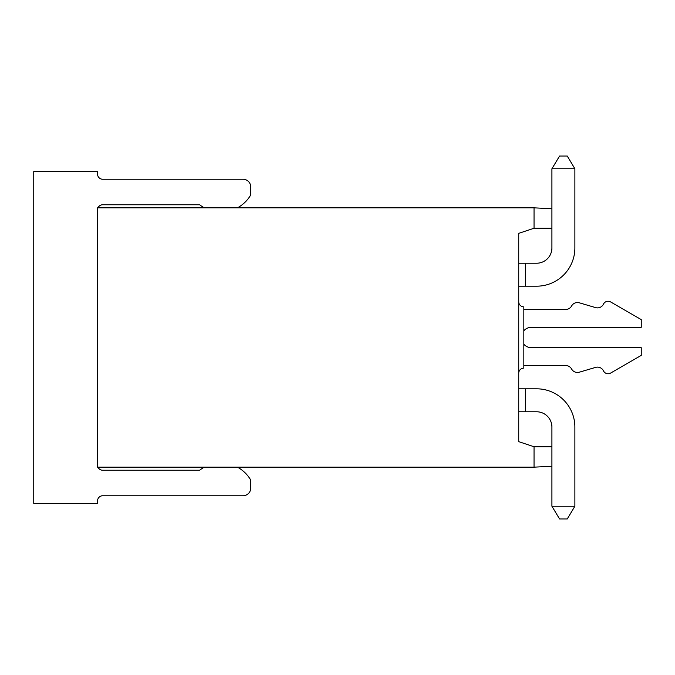 <?xml version="1.0" encoding="UTF-8"?>
<svg xmlns="http://www.w3.org/2000/svg" width="675" height="675" viewBox="0 0 675 675"><rect width="100%" height="100%" fill="white"/><g stroke="black" fill="none" stroke-linecap="round" stroke-linejoin="round"><path stroke-width="1.01" d="M237.465 207.832A34.568 34.568 0 0 0 249.893 196.315A5.105 5.105 0 0 0 250.712 193.539L250.712 186.899A7.661 7.661 0 0 0 243.059 179.246L102.668 179.246A5.105 5.105 0 0 1 97.563 174.142L97.563 171.585L33.75 171.585L33.75 503.415L97.563 503.415L97.563 500.858A5.105 5.105 0 0 1 102.668 495.754L243.059 495.754A7.661 7.661 0 0 0 250.712 488.101L250.712 481.461A5.105 5.105 0 0 0 249.893 478.685A34.568 34.568 0 0 0 237.465 467.167M204.331 467.167A34.568 34.568 0 0 0 199.665 470.23L102.668 470.23A5.105 5.105 0 0 1 97.993 467.167M97.993 207.832A5.105 5.105 0 0 1 102.668 204.77L199.665 204.77A34.568 34.568 0 0 0 204.331 207.832M518.729 301.767A5.105 5.105 0 0 0 523.834 306.872A5.105 5.105 0 0 1 518.729 301.767A5.105 5.105 0 0 0 523.834 306.872L523.834 368.128A5.105 5.105 0 0 0 518.729 373.233M525.369 286.192L536.6 286.192A38.289 38.289 0 0 0 574.881 247.911L574.881 168.775L574.881 247.911L574.881 168.775L567.228 156.018L559.567 156.018L551.914 168.775L551.914 247.911A15.314 15.314 0 0 1 536.6 263.225A15.314 15.314 0 0 0 551.914 247.911A15.314 15.314 0 0 1 536.6 263.225L525.369 263.225L525.369 286.192L536.6 286.192L518.729 286.192M518.729 388.808L525.369 388.808L525.369 411.775L536.6 411.775A15.314 15.314 0 0 1 551.914 427.089A15.314 15.314 0 0 0 536.6 411.775A15.314 15.314 0 0 1 551.914 427.089L551.914 506.225L574.881 506.225L567.228 518.982L559.567 518.982L551.914 506.225M523.834 365.58L565.802 365.58A6.64 6.64 0 0 1 571.615 369.023A6.64 6.64 0 0 0 579.319 372.195L595.612 367.386A6.64 6.64 0 0 1 603.467 370.862A5.105 5.105 0 0 0 610.622 373.064L641.25 355.379L641.25 347.709L531.495 347.709A10.209 10.209 0 0 1 523.834 344.25A10.209 10.209 0 0 0 531.495 347.709M531.495 327.291A10.209 10.209 0 0 0 523.834 330.75A10.209 10.209 0 0 1 531.495 327.291L641.25 327.291L641.25 319.621L610.622 301.936A5.105 5.105 0 0 0 603.467 304.138A6.64 6.64 0 0 1 595.612 307.614L579.319 302.805A6.64 6.64 0 0 0 571.615 305.977A6.64 6.64 0 0 1 565.802 309.42A6.64 6.64 0 0 0 571.615 305.977M595.612 367.386A6.64 6.64 0 0 1 603.467 370.862M641.25 319.621L610.622 301.936M603.467 304.138A6.64 6.64 0 0 1 595.612 307.614L579.319 302.805M523.834 309.42L565.802 309.42M518.729 263.225L525.369 263.225M574.881 506.225L574.881 427.089A38.289 38.289 0 0 0 536.6 388.808L525.369 388.808M525.369 411.775L518.729 411.775M574.881 168.775L551.914 168.775M534.043 228.251L534.043 207.832L97.563 207.832L97.563 467.167L534.043 467.167L534.043 446.749L518.729 441.644L518.729 233.356L534.043 228.251L551.914 228.251M534.043 467.167L551.914 466.231M534.043 446.749L551.914 446.749M534.043 207.832L551.914 208.769"/></g></svg>
